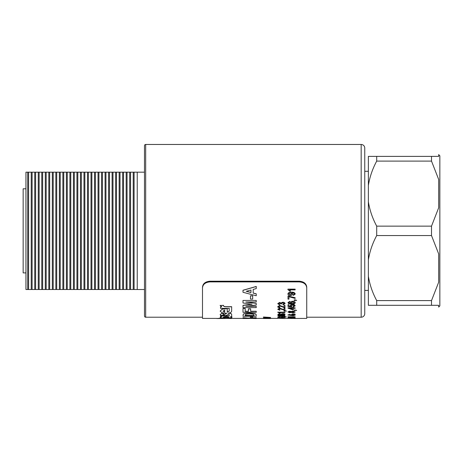 <?xml version="1.0" encoding="UTF-8"?>
<svg xmlns="http://www.w3.org/2000/svg" width="463" height="463" viewBox="0 0 463 463"><rect width="100%" height="100%" fill="white"/><g stroke="black" fill="none" stroke-linecap="round" stroke-linejoin="round"><path stroke-width="0.69" d="M145.677 144.473A1.192 1.192 0 0 0 144.485 145.666L144.485 316.026A1.192 1.192 0 0 0 145.677 317.213L145.677 144.473L361.175 144.473A3.577 3.577 0 0 1 364.751 148.05L364.751 313.642A3.577 3.577 0 0 1 361.175 317.213L306.738 317.213L306.738 318.405L306.738 287.766C306.303 284.259 303.821 282.303 299.295 281.903L299.295 281.203C303.815 281.602 306.298 283.559 306.738 287.066L306.738 287.766M202.499 317.213L202.499 287.066C202.933 283.564 205.41 281.614 209.942 281.203L209.942 281.903C205.422 282.297 202.939 284.253 202.499 287.766L202.499 318.405L202.499 317.213L145.677 317.213M25.951 188.794L23.15 188.794L23.15 272.898L25.951 272.898M144.485 289.52L34.742 289.52L34.742 172.172L144.485 172.172M35.622 289.52L35.622 172.172M34.742 289.52L32.103 289.52L32.103 172.172L34.742 172.172M32.103 289.52L31.224 289.52L31.224 172.172L32.103 172.172M31.224 289.52L28.59 289.52L28.59 172.172L31.224 172.172M28.59 289.52L27.711 289.52L27.711 172.172L28.59 172.172M27.711 172.172L25.951 172.172L25.951 289.52L27.711 289.52M137.227 289.52L137.227 172.172M134.091 289.52L134.091 172.172M133.211 289.52L133.211 172.172M130.578 289.52L130.578 172.172M129.698 289.52L129.698 172.172M127.059 289.52L127.059 172.172M126.179 289.52L126.179 172.172M123.54 289.52L123.54 172.172M122.66 289.52L122.66 172.172M120.027 289.52L120.027 172.172M119.147 289.52L119.147 172.172M116.508 289.52L116.508 172.172M115.628 289.52L115.628 172.172M112.989 289.52L112.989 172.172M112.11 289.52L112.11 172.172M109.476 289.52L109.476 172.172M108.597 289.52L108.597 172.172M105.958 289.52L105.958 172.172M105.078 289.52L105.078 172.172M102.439 289.52L102.439 172.172M101.559 289.52L101.559 172.172M98.926 289.52L98.926 172.172M98.046 289.52L98.046 172.172M95.407 289.52L95.407 172.172M94.527 289.52L94.527 172.172M91.888 289.52L91.888 172.172M91.008 289.52L91.008 172.172M88.375 289.52L88.375 172.172M87.495 289.52L87.495 172.172M84.856 289.52L84.856 172.172M83.977 289.52L83.977 172.172M81.338 289.52L81.338 172.172M80.458 289.52L80.458 172.172M77.825 289.52L77.825 172.172M76.945 289.52L76.945 172.172M74.306 289.52L74.306 172.172M73.426 289.52L73.426 172.172M70.787 289.52L70.787 172.172M69.907 289.52L69.907 172.172M67.274 289.52L67.274 172.172M66.394 289.52L66.394 172.172M63.755 289.52L63.755 172.172M62.875 289.52L62.875 172.172M60.236 289.52L60.236 172.172M59.362 289.52L59.362 172.172M56.723 289.52L56.723 172.172M55.844 289.52L55.844 172.172M53.204 289.52L53.204 172.172M52.325 289.52L52.325 172.172M49.686 289.52L49.686 172.172M48.812 289.52L48.812 172.172M46.173 289.52L46.173 172.172M45.293 289.52L45.293 172.172M42.654 289.52L42.654 172.172M41.774 289.52L41.774 172.172M39.135 289.52L39.135 172.172M38.261 289.52L38.261 172.172M364.751 292.199L364.751 169.493M228.936 317.086C227.078 317.664 225.186 317.67 223.253 317.097L223.253 317.213C225.186 317.786 227.078 317.78 228.936 317.201L228.936 317.201C227.003 316.536 225.105 316.536 223.253 317.213L223.253 317.213M222.772 317.959L216.806 318.527L225.18 318.498C222.784 318.463 222.778 318.411 225.174 318.33L231.668 318.33L227.159 318.046L231.199 317.751L232.067 317.143L231.078 316.686M221.904 317.994L220.081 318.26L221.551 318.498L216.806 318.498M221.117 316.68L220.139 317.201M229.202 315.818L223.97 315.824M223.374 315.824L220.521 315.824L220.521 316.68L221.708 316.68L220.139 317.178M226.714 313.191L224.069 314.753L222.83 314.591L223.652 314.365L223.652 313.196L221.522 313.48L220.133 314.614M229.214 308.294L229.214 311.124L227.246 312.12L227.246 308.537L222.315 309.076L220.139 311.078M229.214 311.014L227.246 312.01M221.765 306.784L220.521 306.784L220.521 308.399L229.214 308.399L229.22 311.188M232.056 317.207L230.377 316.686L231.668 316.68L231.656 314.389C231.436 313.706 230.25 313.312 228.091 313.196C230.36 312.82 231.552 312.137 231.656 311.136L231.668 306.685L225.753 306.685C224.156 306.616 223.403 306.165 223.49 305.337L220.128 305.522M231.656 314.279C231.436 313.596 230.25 313.196 228.091 313.081M231.668 318.046L229.839 317.925M231.668 318.498L225.18 318.382C222.784 318.347 222.778 318.289 225.174 318.214M289.514 289.821L290.579 291.129L289.728 291.129L287.917 289.659L287.917 289.138L295.145 289.138L295.145 289.902L289.514 289.902L290.579 291.129M293.293 294.792L294.404 294.022C294.086 293.212 293.241 292.842 291.875 292.917L292.645 294.08C292.471 294.995 291.696 295.463 290.318 295.487C288.866 295.452 288.061 294.948 287.917 293.964C288.275 292.714 289.433 292.147 291.389 292.263C293.542 292.124 294.827 292.726 295.238 294.057L293.386 295.423L293.293 294.705L294.404 293.936M291.702 292.836L292.645 294.08M287.917 293.964L287.917 293.883C288.275 292.633 289.433 292.066 291.389 292.182C293.542 292.043 294.827 292.639 295.238 293.97L295.238 294.057M288.941 296.725L288.941 299.115L288.009 299.115L288.009 296.019L295.145 297.726L295.145 298.409L288.941 296.725L288.941 299.023M295.145 300.267L294.219 300.545L294.219 299.885L295.145 299.885L296.627 300.337L295.145 300.452M288.97 303.143L291.372 303.624L290.423 302.634C290.585 301.841 291.366 301.425 292.766 301.384C294.26 301.425 295.081 301.87 295.238 302.715C294.931 303.751 293.768 304.226 291.765 304.139L288.738 303.705L287.917 302.657L289.774 301.344L289.867 301.986L288.756 302.692L288.97 303.143L291.372 303.525M288.756 302.594L288.97 303.045M290.423 302.634L290.423 302.536C290.585 301.743 291.366 301.326 292.766 301.286C294.26 301.332 295.081 301.778 295.238 302.617L295.238 302.715M293.108 306.489L294.404 305.811L292.72 305.042L291.163 305.806L291.812 306.442L291.719 306.905L288.009 306.535L288.009 304.747L288.941 304.747L288.941 306.153L290.81 306.338L290.33 305.673C290.492 304.955 291.273 304.579 292.668 304.544L294.364 304.845L295.238 305.811L293.201 306.952L293.108 306.384L294.404 305.707M291.163 305.707L291.812 306.442M288.009 304.747L288.941 304.747M288.941 306.049L290.81 306.234M290.33 305.673L290.33 305.574C290.492 304.857 291.273 304.48 292.668 304.446L294.364 304.741L295.238 305.811M293.386 308.3L293.386 309.724L292.46 309.724L288.009 308.167L288.009 307.86L292.46 307.86L292.46 307.409L293.386 307.409L293.386 307.86L295.145 307.86L295.145 308.3L293.386 308.3L293.386 309.62M288.009 307.86L292.46 307.756M292.46 307.409L293.386 307.409M293.386 307.756L295.145 307.86M295.145 310.366L294.219 310.557L294.219 310.06L295.145 310.06L296.627 310.372L295.145 310.447M287.917 311.923L289.763 311.13L291.181 311.553L293.044 311.02L295.238 312.033L293.021 312.878L291.181 312.386L289.74 312.78L287.917 311.923M294.231 314.423L295.238 315.135L293.16 315.737L287.824 315.019L289.381 314.429L291.158 314.84L292.778 314.464M287.824 315.019L289.381 314.539L291.158 314.956L292.778 314.574L291.783 314.458L291.974 314.059L294.561 313.914L295.238 314.232L294.231 314.539L295.238 315.135M289.514 316.929L290.579 317.334L287.917 316.75L295.145 316.75L295.145 317.045L289.514 317.045L290.579 317.334M293.108 318.046L294.404 317.896L292.72 317.711L291.163 317.896L291.719 318.127L288.009 318.052L288.009 317.635L290.81 318.012L294.364 317.659L295.238 317.896L293.201 318.139L294.404 317.78M291.163 317.78L291.812 318.035M288.009 317.635L288.941 317.635M288.941 317.855L290.81 317.896M290.33 317.867L292.668 317.462L295.238 317.896M293.108 318.451L288.009 318.249L294.404 318.266M291.163 318.266L291.812 318.446M288.009 318.249L288.941 318.249M288.941 318.301L290.81 318.318M290.33 318.37L291.459 318.122M291.736 318.116L293.166 318.104M293.895 318.122L295.238 318.388M290.423 318.469L306.738 318.405M282.916 304.394L284.218 303.647L282.777 302.843L281.429 303.606L281.527 303.942L280.694 303.89L279.594 303.051L278.564 303.67L279.675 304.341L279.583 304.845L277.731 303.687L279.565 302.524L281 303.086L282.783 302.31C284.201 302.397 284.959 302.848 285.052 303.664L283.009 304.897L282.916 304.295L284.218 303.549M281.429 303.508L281.527 303.942M278.564 303.572L279.675 304.341M277.731 303.687L279.565 302.426L281 302.987L282.783 302.212C284.201 302.298 284.959 302.75 285.052 303.566L285.052 303.664M278.564 306.535L279.86 307.218L279.768 307.768C278.431 307.687 277.748 307.31 277.731 306.628L279.727 305.383L284.033 307.131M284.959 305.435L284.033 305.435L284.959 305.337L284.959 307.814L279.733 305.968L278.564 306.639L279.86 307.322M278.564 309.18L279.86 309.782L279.768 310.285L277.731 309.272L279.727 308.15L284.033 309.706M284.959 308.208L284.033 308.208L284.959 308.103L284.959 310.326L279.733 308.688L278.564 309.284L279.86 309.886M284.959 311.014L284.033 311.2L284.033 310.719L284.959 310.719L286.441 311.02L284.959 311.09M279.322 312.502L280.393 313.202L279.536 313.202L277.731 312.166L284.959 312.166L284.959 312.612L279.322 312.612L280.393 313.202M278.778 314.666L281.186 314.921L280.231 314.4L282.575 313.729C284.068 313.758 284.895 313.995 285.052 314.446C284.739 314.985 283.582 315.228 281.573 315.176L278.552 314.956L277.731 314.418L279.583 313.648L279.675 314.059L278.934 314.163L278.778 314.666L281.186 314.805M280.231 314.4L282.575 313.619C284.068 313.648 284.895 313.885 285.052 314.336L285.052 314.446M277.731 315.963L277.731 315.847C278.147 315.407 279.368 315.216 281.394 315.262C283.425 315.216 284.647 315.407 285.052 315.847L284.351 316.339L281.394 316.489C279.357 316.547 278.136 316.368 277.731 315.963C278.147 315.523 279.368 315.326 281.394 315.378L281.394 315.262M284.033 316.663L286.441 316.923L284.033 316.958L284.033 316.663M278.778 317.682L281.186 317.797L280.231 317.554L282.575 317.207L285.052 317.572L278.552 317.815L277.731 317.439L279.583 317.109L278.564 317.566L280.399 317.67M280.231 317.554L282.575 317.091L285.052 317.572M284.959 318.527L278.564 318.278M253.192 289.427L253.192 293.027L256.247 293.808L256.247 295.759L243 292.28L243 290.243L256.247 286.447L256.247 288.588L253.192 289.427L253.192 293.114L256.247 293.895M250.471 295.782L252.682 295.782L252.682 299.075L250.471 299.075L250.471 295.782M243 305.43L252.034 304.232L243 302.981L243 300.441L256.247 300.441L256.247 301.963L245.818 302.015L256.247 303.439L256.247 304.995L245.818 306.298L256.247 306.338L256.247 307.606L243 307.606L243 305.325L252.034 304.127M243 300.441L256.247 300.441M246.49 302.015L256.247 303.439M246.629 306.199L256.247 306.338M256.247 311.35L256.247 312.328L243 312.328L243 308.468L245.205 308.468L245.205 311.35L248.434 311.35L248.434 308.856L250.645 308.856L250.645 311.35L256.247 311.24L250.645 311.24M245.205 311.24L248.434 311.24M243.249 314.313C244.505 313.468 246.669 313.069 249.754 313.115L254.91 313.729L255.97 314.319L256.247 316.275L243 316.275L243.249 314.203L243 316.16M243.249 314.203C244.505 313.358 246.669 312.959 249.754 313.005L254.91 313.613L255.97 314.203L256.247 314.898M250.471 316.489L252.682 316.489L252.682 317.496L250.471 317.496L250.471 316.489M243 318.475L248.932 318.475L243 318.098L243 317.682L248.122 318.237L256.247 317.659L256.247 318.069L250.095 318.37L256.247 318.527L246.345 318.353M243 317.682L248.122 318.116L256.247 317.659M251.421 318.318L256.247 318.475M263.412 317.838L266.694 317.549L263.412 316.999L270.635 317.473L263.412 317.977L266.075 317.491M263.412 316.999L270.635 317.473M263.412 317.988L270.635 318.249L263.412 318.469L266.694 318.289L263.412 317.867M264.159 317.925L270.635 318.249M266.341 318.376L277.731 318.405M209.942 281.903L299.295 281.903M209.942 281.203L299.295 281.203M306.738 317.213L306.738 287.066M202.499 287.766L202.499 287.066M270.074 318.527L263.412 318.353M263.412 318.469L270.635 318.399M270.635 318.521L263.412 318.498M263.412 318.417L265.617 318.336M250.471 316.611L252.682 316.611M254.042 315.112L253.915 314.626C253.128 314.111 251.698 313.891 249.626 313.966C247.485 313.897 246.056 314.14 245.332 314.69L245.205 315.668L254.042 315.668L254.042 315.112L254.042 315.552L245.205 315.338M243 308.572L245.205 308.572M248.434 308.96L250.645 308.96M250.471 295.874L252.682 295.874M243 290.324L256.247 286.528M246.229 291.302L250.981 292.547L250.981 290.029L246.229 291.302M250.981 290.029L250.981 292.466L246.229 291.221M277.731 318.243L278.564 318.243M288.009 318.405L284.959 318.446M277.731 317.56L279.583 317.109M282.604 317.363L281.064 317.589L282.557 317.797L284.218 317.583L282.604 317.363M281.064 317.473L282.557 317.797M282.557 317.676L284.218 317.468M284.033 316.779L284.959 316.663M284.959 316.779L286.441 316.923M281.394 315.378C283.425 315.332 284.647 315.523 285.052 315.963M281.388 315.621L278.564 315.969L279.056 316.194L284.218 315.963L281.388 315.621M278.564 315.853L279.056 316.194M279.056 316.079L281.388 316.287M281.388 316.171L284.218 315.847M277.731 314.418L279.583 313.648M279.583 313.758L279.675 314.059M282.604 314.03L281.064 314.481L282.557 314.921L284.218 314.47L282.604 314.03M281.064 314.365L282.557 314.921M282.557 314.805L284.218 314.354M277.731 312.276L284.959 312.276M284.033 310.823L284.959 310.719M284.959 310.823L286.441 311.124M279.727 308.15L284.033 309.811L284.033 308.208M277.731 309.272L279.727 308.254M279.727 305.383L284.033 307.235L284.033 305.435M277.731 306.628L279.727 305.487M287.917 318.347L289.867 318.382M295.145 318.521L294.219 318.475M287.917 316.871L295.145 316.871M291.783 314.458L291.974 314.059M291.974 314.174L293.496 314.255M293.496 314.365L294.561 313.914M294.561 314.03L295.238 314.232M293.073 315.5L294.404 315.147L293.611 314.724L291.603 315.176L293.073 315.5L294.404 315.031M288.663 315.031L290.59 315.083L288.663 315.031M288.663 314.921L289.427 315.251M289.427 315.141L290.145 315.176M290.145 315.06L290.59 314.967M291.603 315.06L293.073 315.384M287.917 312.033L289.763 311.13M289.763 311.24L291.181 311.553M291.181 311.663L293.044 311.02M293.044 311.124L295.238 312.033M293.033 311.495L291.626 312.039L293.004 312.548L294.404 312.027L293.033 311.495M289.792 311.605L288.756 312.033L289.745 312.444L290.793 312.027L289.792 311.605M288.756 311.923L289.745 312.444M289.745 312.334L290.793 311.917M291.626 311.929L293.004 312.548M293.004 312.438L294.404 311.917M294.219 310.164L295.145 310.06M295.145 310.164L296.627 310.482M289.855 308.3L292.46 309.22L292.46 308.3L289.855 308.3M292.46 308.3L292.46 309.11L289.855 308.19M287.917 302.657L289.774 301.344M289.774 301.436L289.867 301.986M292.795 301.928L291.256 302.779L292.749 303.624L294.404 302.756L292.795 301.928M291.256 302.68L292.749 303.624M292.749 303.525L294.404 302.657M294.219 299.978L295.145 299.885M295.145 299.978L296.627 300.435M288.009 296.112L288.762 296.019M288.762 296.112L293.183 297.518M293.183 297.611L295.145 297.813M290.365 294.856L291.812 293.883L290.295 292.923L288.756 293.866L290.365 294.856L291.812 293.797M288.756 293.785L290.365 294.769M287.917 289.213L295.145 289.213M225.18 318.382L225.18 318.498C222.784 318.463 222.778 318.411 225.174 318.33M231.668 316.68L231.656 314.389M225.753 306.685L225.753 306.79C224.156 306.72 223.403 306.269 223.49 305.435L220.128 305.47M231.668 306.79L225.753 306.79M223.49 305.337L223.45 305.661M220.139 305.337L221.765 306.888L220.521 306.888M227.246 308.642L222.315 309.186L220.139 311.136L222.118 312.803L226.714 313.301L224.069 314.863L222.83 314.591M221.522 313.48L220.128 314.672L220.672 315.309L225.886 315.604L228.641 314.284L229.202 314.597L229.202 315.934L220.521 315.94M223.652 313.312L221.522 313.59M220.139 317.161L220.139 317.277C220.324 317.757 221.956 318.017 225.047 318.046L221.904 318.11M224.717 310.1L224.717 312.103L222.952 311.136L224.717 310.1M222.952 311.078L224.717 311.993M364.751 171.281L368.369 171.281M364.751 290.411L368.369 290.411M438.669 156.39L438.669 154.613L439.85 155.794L439.85 305.898L438.669 307.079L438.669 305.302L431.51 305.302L431.51 300.597L438.669 282.239L438.669 253.909L431.51 235.551L431.51 226.141L438.669 207.783L438.669 179.453L431.51 161.095L431.51 156.39L438.669 156.39L376.708 156.39L376.708 161.095L431.51 161.095M376.708 300.597L376.708 305.302L368.369 305.302L368.369 276.249C369.74 284.722 372.524 292.842 376.708 300.597L431.51 300.597M376.708 305.302L438.669 305.302M368.369 276.249L368.369 201.787C369.74 210.266 372.524 218.386 376.708 226.141L431.51 226.141M376.708 226.141L376.708 235.551L431.51 235.551M368.369 201.787L368.369 156.39L376.708 156.39M376.708 235.551C372.524 243.306 369.74 251.421 368.369 259.899M376.708 161.095C372.524 168.85 369.74 176.964 368.369 185.443M361.175 317.213L361.175 144.473M202.499 318.405L216.806 318.405M231.668 318.405L243 318.405M256.247 318.405L263.412 318.405M291.812 318.405L293.108 318.405"/></g></svg>
